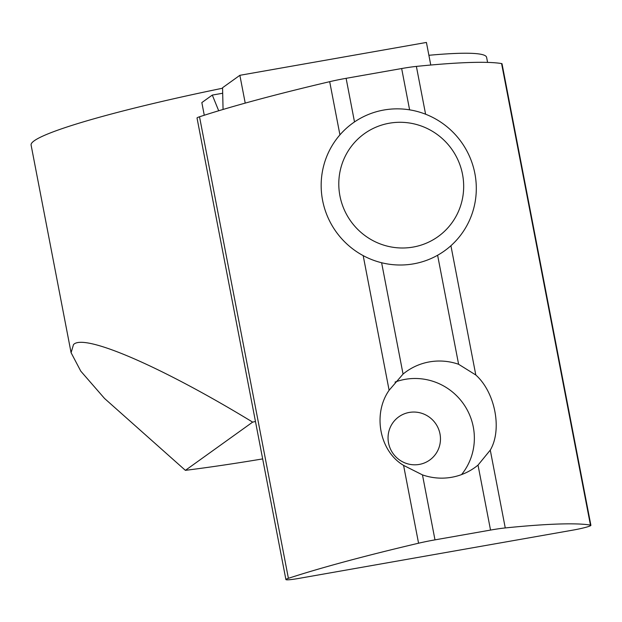 <?xml version="1.0" encoding="UTF-8"?>
<svg xmlns="http://www.w3.org/2000/svg" width="622" height="622" viewBox="0 0 622 622"><rect width="100%" height="100%" fill="white"/><g stroke="black" fill="none" stroke-linecap="round" stroke-linejoin="round"><path stroke-width="0.93" d="M262.671 458.904A231.936 19.811 -10.9 0 1 185.387 470.349L104.558 398.477L80.79 371.163L71.087 352.705L73.482 344.627C83.628 332.91 161.72 366.685 252.641 422.12A231.936 19.811 -10.9 0 1 255.463 421.506M222.567 88.223A231.936 19.811 169.1 0 0 34.233 140.782A231.936 19.811 169.1 0 0 31.1 145.066L71.087 352.705M487.578 62.402L486.606 57.348A231.936 19.811 169.1 0 0 428.892 55.288M204.273 115.241L201.839 102.583L212.304 95.08L222.684 93.246M245.223 103.112L239.867 75.309L426.42 42.444L430.766 65.03M252.641 422.12L185.387 470.349M239.867 75.309L222.559 87.725L223.065 109.464M218.703 110.77L212.304 95.08M590.9 525.31L502.024 63.778A15.721 1.345 169.1 0 0 501.573 63.561A334.146 28.542 169.1 0 0 416.382 66.406A27.516 2.348 169.1 0 0 401.656 68.537L346.112 78.325A27.516 2.348 169.1 0 0 329.691 81.676A334.146 28.542 169.1 0 0 199.522 116.78A15.721 1.345 169.1 0 0 197.236 117.737A15.721 1.345 169.1 0 0 197.026 118.025L285.902 579.556A15.721 1.345 169.1 0 0 298.778 578.421L572.893 530.123A15.721 1.345 -10.9 0 0 590.69 525.606A15.721 1.345 -10.9 0 0 590.9 525.31A15.721 1.345 -10.9 0 0 590.449 525.092A334.146 28.542 169.1 0 0 505.258 527.938A27.516 2.348 -10.9 0 0 490.533 530.076L434.988 539.865L422.47 474.889A58.966 57.768 54.4 0 0 451.65 477.276A58.966 57.768 54.4 0 0 474.905 467.503A58.966 57.768 54.4 0 0 478.023 465.101L490.533 530.076M434.988 539.865A27.516 2.348 -10.9 0 0 418.567 543.216A334.146 28.542 169.1 0 0 288.398 578.312A15.721 1.345 169.1 0 0 286.112 579.269A15.721 1.345 169.1 0 0 285.902 579.556M422.47 474.889L403.585 465.388C379.661 451.385 372.384 414.081 389.115 390.266L403.056 374.071A58.966 57.768 -125.6 0 1 406.182 371.668A58.966 57.768 -125.6 0 1 429.429 361.895A58.966 57.768 -125.6 0 1 458.608 364.282L475.807 374.996C495.151 392.28 502.405 429.592 490.276 450.11L478.023 465.101M461.547 474.602A58.966 57.768 54.4 0 0 465.987 407.76A58.966 57.768 54.4 0 0 405.07 379.358A58.966 57.768 54.4 0 0 395.017 382.095M419.267 464.424A26.567 26.023 54.4 0 0 439.987 433.899A26.567 26.023 54.4 0 0 409.253 412.44A26.567 26.023 54.4 0 0 388.532 442.965A26.567 26.023 54.4 0 0 419.267 464.424M413.544 263.852A78.621 77.027 -125.6 0 1 327.654 216.806A78.621 77.027 -125.6 0 1 352.915 123.039A78.621 77.027 -125.6 0 1 383.914 110.008A78.621 77.027 -125.6 0 1 469.812 157.063A78.621 77.027 -125.6 0 1 444.551 250.829A78.621 77.027 -125.6 0 1 413.544 263.852M413.156 247.066A63.288 62.006 -125.6 0 1 339.939 195.938A63.288 62.006 -125.6 0 1 389.31 123.218A63.288 62.006 -125.6 0 1 462.527 174.339A63.288 62.006 -125.6 0 1 413.156 247.066M590.449 525.092L501.573 63.561M288.398 578.312L199.522 116.78M418.567 543.216L403.585 465.388M389.115 390.266L363.186 255.626M339.931 134.857L329.691 81.676M401.656 68.537L409.61 109.853M354.501 121.928L346.112 78.325M416.382 66.406L425.596 114.223M450.919 245.721L475.807 374.996M490.276 450.11L505.258 527.938M403.056 374.071L381.62 262.741M437.616 255.245L458.608 364.282"/></g></svg>

